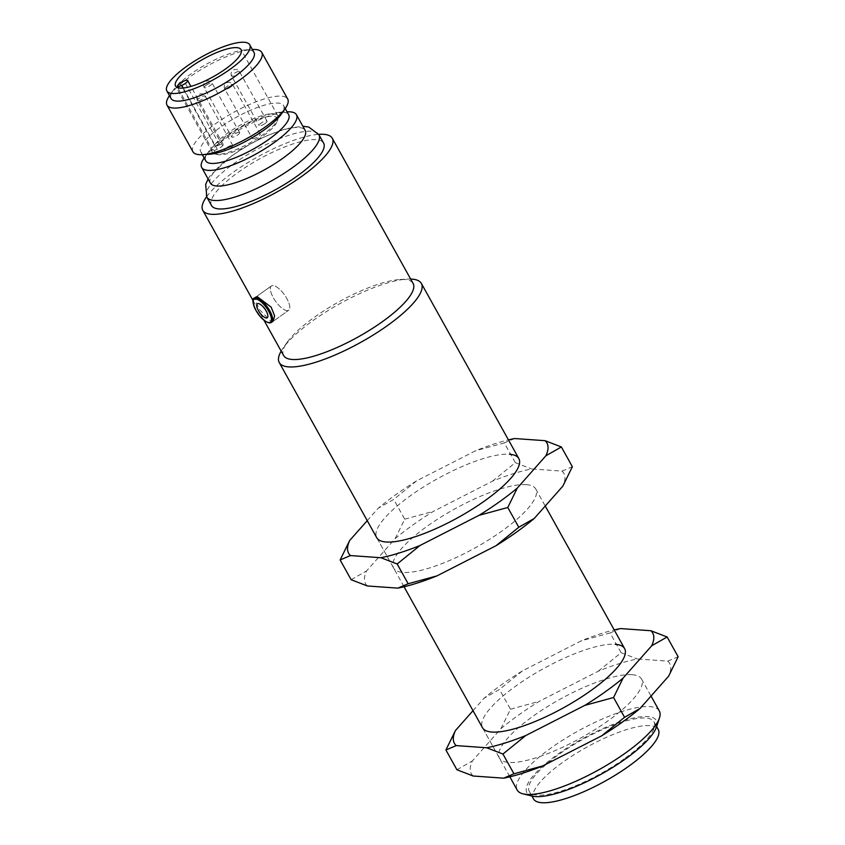 <?xml version="1.0" encoding="UTF-8"?>
<svg xmlns="http://www.w3.org/2000/svg" width="845" height="845" viewBox="0 0 845 845"><rect width="100%" height="100%" fill="white"/><g stroke="black" fill="none" stroke-linecap="round" stroke-linejoin="round"><path stroke-width="0.63" stroke-dasharray="4.22 3.17" d="M287.046 310.633A14.914 5.492 54.5 0 1 274.371 299.457A14.914 5.492 54.5 0 1 271.414 285.948A14.914 5.492 54.5 0 1 273.083 285.547A14.914 5.492 54.5 0 1 285.758 296.722A14.914 5.492 54.5 0 1 288.726 310.231A14.914 5.492 54.5 0 1 287.046 310.633A14.914 5.492 54.5 0 1 274.371 299.457A14.914 5.492 54.5 0 1 271.414 285.948A14.914 5.492 54.5 0 1 273.083 285.547A14.914 5.492 54.5 0 1 285.758 296.722A14.914 5.492 54.5 0 1 288.726 310.231A14.914 5.492 54.5 0 1 287.046 310.633M624.159 758.884A71.381 19.298 150.9 0 1 529.266 791.3A71.381 19.298 150.9 0 1 559.115 754.279A71.381 19.298 150.9 0 1 654.019 721.862A71.381 19.298 150.9 0 1 624.159 758.884M533.501 798.905A71.381 19.298 150.9 0 1 563.351 761.884A71.381 19.298 150.9 0 1 658.244 729.467M656.512 726.911A74.096 20.026 -29.1 0 0 647.735 716.592A74.096 20.026 -29.1 0 0 560.953 752.039A74.096 20.026 -29.1 0 0 532.234 796.085M659.311 710.951A81.321 21.981 -29.1 0 0 649.826 706.61A81.321 21.981 -29.1 0 0 551.204 747.878A81.321 21.981 -29.1 0 0 517.193 790.054M254.313 298.148A14.914 5.492 54.5 0 0 257.271 311.647A14.914 5.492 54.5 0 0 269.946 322.832A14.914 5.492 54.5 0 0 271.615 322.42L288.726 310.231L273.083 321.385L271.319 321.85L259.764 309.883L255.676 301.602L255.771 297.102L271.414 285.948L255.792 297.091M226.809 147.579A4.521 1.225 -29.1 0 0 224.918 149.924A4.521 1.225 -29.1 0 0 230.917 147.875A4.521 1.225 -29.1 0 0 232.808 145.53A4.521 1.225 -29.1 0 0 226.809 147.579M252.835 138.696A4.521 1.225 -29.1 0 0 257.609 136.879A4.521 1.225 -29.1 0 0 260.207 134.07A4.521 1.225 -29.1 0 0 259.679 133.827A4.521 1.225 -29.1 0 0 254.905 135.644A4.521 1.225 -29.1 0 0 252.306 138.464A4.521 1.225 -29.1 0 0 252.835 138.696M265.129 123.486A4.521 1.225 -29.1 0 0 267.02 121.141A4.521 1.225 -29.1 0 0 261.01 123.19A4.521 1.225 -29.1 0 0 259.119 125.535A4.521 1.225 -29.1 0 0 265.129 123.486M239.093 132.369A4.521 1.225 -29.1 0 0 234.329 134.186A4.521 1.225 -29.1 0 0 231.731 137.006A4.521 1.225 -29.1 0 0 232.259 137.239A4.521 1.225 -29.1 0 0 237.033 135.422A4.521 1.225 -29.1 0 0 239.621 132.602A4.521 1.225 -29.1 0 0 239.093 132.369M212.148 149.523L214.556 150.378A35.691 9.644 -29.1 0 0 217.355 154.561A35.691 9.644 -29.1 0 0 262.225 136.689A35.691 9.644 -29.1 0 0 277.213 121.236A35.691 9.644 -29.1 0 0 263.313 117.666A35.691 9.644 -29.1 0 0 229.703 134.376A35.691 9.644 -29.1 0 0 216.869 145.995L214.461 145.129A37.497 10.14 150.9 0 1 228.034 132.802A37.497 10.14 150.9 0 1 277.889 115.776A37.497 10.14 150.9 0 1 277.952 118.997A37.497 10.14 150.9 0 1 262.203 135.221A37.497 10.14 150.9 0 1 215.052 154.001A37.497 10.14 150.9 0 1 212.359 152.248A37.497 10.14 150.9 0 1 212.148 149.523L177.756 87.732M210.416 183.143A54.217 14.65 150.9 0 1 233.093 155.026A54.217 14.65 150.9 0 1 305.161 130.405M281.163 351.119A81.321 21.981 150.9 0 1 283.022 348.224A81.321 21.981 150.9 0 1 313.263 320.382A81.321 21.981 150.9 0 1 407.205 279.103A81.321 21.981 150.9 0 1 410.649 279.051M283.614 355.523A74.096 20.026 150.9 0 1 287.046 342.468A74.096 20.026 150.9 0 1 314.604 317.097A74.096 20.026 150.9 0 1 400.192 279.494A74.096 20.026 150.9 0 1 413.099 283.455M206.613 196.748A74.096 20.026 150.9 0 1 233.79 171.905A74.096 20.026 150.9 0 1 318.723 134.344M211.493 205.504A64.157 17.344 150.9 0 1 238.322 172.232A64.157 17.344 150.9 0 1 323.603 143.101M204.163 157.973A54.217 14.65 150.9 0 1 204.205 157.92A54.217 14.65 150.9 0 1 224.369 139.351A54.217 14.65 150.9 0 1 287.004 111.836A54.217 14.65 150.9 0 1 287.068 111.836M205.789 160.888A47.436 12.823 150.9 0 1 207.986 152.522A47.436 12.823 150.9 0 1 225.626 136.277A47.436 12.823 150.9 0 1 280.424 112.205A47.436 12.823 150.9 0 1 288.684 114.74M208.968 154.297A47.436 12.823 150.9 0 1 200.709 151.762A47.436 12.823 150.9 0 1 220.545 127.162A47.436 12.823 150.9 0 1 283.614 105.625A47.436 12.823 150.9 0 1 281.417 113.98M192.956 151.762A54.217 14.65 150.9 0 1 215.633 123.655A54.217 14.65 150.9 0 1 287.701 99.034M169.475 95.643A54.217 14.65 150.9 0 1 169.518 95.591A54.217 14.65 150.9 0 1 189.681 77.022A54.217 14.65 150.9 0 1 252.306 49.506A54.217 14.65 150.9 0 1 252.38 49.506M171.091 98.548A47.436 12.823 150.9 0 1 173.288 90.193A47.436 12.823 150.9 0 1 190.928 73.948A47.436 12.823 150.9 0 1 245.737 49.876A47.436 12.823 150.9 0 1 253.996 52.411M214.461 145.129L179.763 82.799M216.869 145.995L219.615 144.854A5.419 1.468 150.9 0 1 223.196 144.41A5.419 1.468 150.9 0 1 217.302 149.238L214.556 150.378M632.06 674.69A81.321 21.981 150.9 0 1 641.545 679.021A81.321 21.981 150.9 0 1 594.817 729.7A81.321 21.981 150.9 0 1 508.912 762.465A81.321 21.981 150.9 0 1 499.427 758.123A81.321 21.981 150.9 0 1 546.145 707.445A81.321 21.981 150.9 0 1 632.06 674.69M473.168 776.016A113.462 30.663 150.9 0 1 472.366 760.954L500.948 728.654A113.462 30.663 150.9 0 1 539.247 701.361L598.26 671.215A113.462 30.663 150.9 0 1 637.362 658.973L667.793 661.139A113.462 30.663 150.9 0 1 668.606 676.201M499.427 758.123L482.506 727.725A81.321 21.981 150.9 0 1 529.223 677.035A81.321 21.981 150.9 0 1 615.128 644.281M473.02 710.687L484.027 698.245A113.462 30.663 150.9 0 1 522.326 670.951L581.339 640.806A113.462 30.663 150.9 0 1 614.22 629.937M456.913 769.753L472.366 760.954M500.948 728.654L510.486 709.208L499.479 689.446L484.027 698.245M510.486 709.208L539.247 701.361M522.326 670.951L499.479 689.446M598.26 671.215L621.096 652.71L610.101 632.947L581.339 640.806M621.096 652.71L637.362 658.973M620.441 628.574L610.101 632.947M667.793 661.139L678.144 656.755M526.287 484.65A81.321 21.981 150.9 0 1 535.772 488.98A81.321 21.981 150.9 0 1 489.044 539.659A81.321 21.981 150.9 0 1 403.139 572.424A81.321 21.981 150.9 0 1 393.654 568.083A81.321 21.981 150.9 0 1 440.372 517.404A81.321 21.981 150.9 0 1 526.287 484.65M367.395 585.976A113.462 30.663 150.9 0 1 366.593 570.914L395.175 538.614A113.462 30.663 150.9 0 1 433.474 511.32L492.487 481.175A113.462 30.663 150.9 0 1 531.589 468.943L562.02 471.098A113.462 30.663 150.9 0 1 562.833 486.16M393.654 568.083L376.722 537.684A81.321 21.981 150.9 0 1 423.451 487.005A81.321 21.981 150.9 0 1 509.355 454.24M367.248 520.647L378.254 508.204A113.462 30.663 150.9 0 1 416.543 480.911L475.566 450.765A113.462 30.663 150.9 0 1 508.447 439.896M351.129 579.712L366.593 570.914M395.175 538.614L404.713 519.179L393.707 499.406L378.254 508.204M404.713 519.179L433.474 511.32M416.543 480.911L393.707 499.406M492.487 481.175L515.323 462.68L504.328 442.907L475.566 450.765M515.323 462.68L531.589 468.943M514.668 438.534L504.328 442.907M562.02 471.098L572.361 466.715M197.941 100.756A4.521 1.225 150.9 0 1 197.413 100.513A4.521 1.225 150.9 0 1 199.304 98.168A4.521 1.225 150.9 0 1 204.786 95.876A4.521 1.225 150.9 0 1 205.314 96.119A4.521 1.225 150.9 0 1 203.423 98.464A4.521 1.225 150.9 0 1 197.941 100.756M230.812 86.993A4.521 1.225 150.9 0 1 225.34 89.285A4.521 1.225 150.9 0 1 224.812 89.052A4.521 1.225 150.9 0 1 226.703 86.708A4.521 1.225 150.9 0 1 232.174 84.415A4.521 1.225 150.9 0 1 232.702 84.658A4.521 1.225 150.9 0 1 230.812 86.993M238.987 71.498A4.521 1.225 150.9 0 1 239.515 71.73A4.521 1.225 150.9 0 1 237.625 74.075A4.521 1.225 150.9 0 1 232.153 76.367A4.521 1.225 150.9 0 1 231.625 76.124A4.521 1.225 150.9 0 1 233.516 73.79A4.521 1.225 150.9 0 1 238.987 71.498M206.117 85.25A4.521 1.225 150.9 0 1 211.599 82.958A4.521 1.225 150.9 0 1 212.127 83.201A4.521 1.225 150.9 0 1 210.236 85.535A4.521 1.225 150.9 0 1 204.754 87.827A4.521 1.225 150.9 0 1 204.226 87.595A4.521 1.225 150.9 0 1 206.117 85.25M206.793 197.065A64.157 17.344 150.9 0 1 233.621 163.793A64.157 17.344 150.9 0 1 318.903 134.661M219.615 144.854L184.073 80.993M217.302 149.238L183.238 88.028M267.844 315.523A14.914 14.914 0 0 0 259.605 303.957M529.266 791.3L531.875 796.001M232.808 145.53L205.314 96.119A4.521 4.521 0 0 0 197.55 95.886A4.521 4.521 0 0 0 197.413 100.513L224.918 149.924M260.207 134.07L232.702 84.658A4.521 4.521 0 0 0 226.133 83.169A4.521 4.521 0 0 0 224.812 89.052L252.306 138.464M267.02 121.141L239.515 71.73A4.521 4.521 0 0 0 231.762 71.508A4.521 4.521 0 0 0 231.625 76.124L259.119 125.535M239.621 132.602L212.127 83.201A4.521 4.521 0 0 0 205.557 81.711A4.521 4.521 0 0 0 204.226 87.595L231.731 137.006M277.213 121.236L277.952 118.997M277.889 115.776L241.078 49.644M208.081 178.95L210.521 175.242L232.269 155.311L250.437 143.872L266.027 136.034L286.054 128.662L302.827 126.211M376.722 537.684L404.047 586.768M482.506 727.725L509.831 776.808M287.046 342.468L283.022 348.224M252.993 300.503L264.01 320.297M207.986 152.522L204.205 157.92M200.709 151.762L202.325 154.667M173.288 90.193L169.518 95.591M245.737 49.876L252.306 49.506M283.614 105.625L285.23 108.53M280.424 112.205L287.004 111.836M400.192 279.494L407.205 279.103M535.772 488.98L545.247 506.018M641.545 679.021L651.03 696.058M212.359 152.248L175.549 86.116M223.196 144.41L190.917 86.412M217.355 154.561L215.052 154.001M654.019 721.862L656.628 726.563"/><path stroke-width="1.27" d="M258.264 303.556A8.587 3.158 54.5 0 1 259.605 303.957A8.587 3.158 54.5 0 1 267.844 315.523A8.587 3.158 54.5 0 1 266.302 317.995A8.587 3.158 54.5 0 1 258.369 310.495A8.587 3.158 54.5 0 1 258.264 303.556M656.628 726.563L658.244 729.467A71.381 19.298 150.9 0 1 628.395 766.489A71.381 19.298 150.9 0 1 533.501 798.905L531.875 796.001M509.831 776.808L517.193 790.054A81.321 21.981 -29.1 0 0 523.055 793.856L532.234 796.085A74.096 20.026 -29.1 0 0 535.54 796.571A74.096 20.026 -29.1 0 0 604.851 772.119A74.096 20.026 -29.1 0 0 656.512 726.911L659.459 717.933A81.321 21.981 -29.1 0 0 659.311 710.951L651.03 696.058M523.055 793.856A81.321 21.981 -29.1 0 0 526.678 794.395A81.321 21.981 -29.1 0 0 625.3 753.127A81.321 21.981 -29.1 0 0 659.459 717.933M255.771 297.102L257.355 296.764L271.15 307.136L274.625 315.85L273.083 321.385M225.393 69.089A37.497 10.14 -29.1 0 0 241.078 49.644A37.497 10.14 -29.1 0 0 191.234 66.67A37.497 10.14 -29.1 0 0 175.549 86.116A37.497 10.14 -29.1 0 0 225.393 69.089M287.068 111.836A54.217 14.65 150.9 0 1 296.447 114.74L305.161 130.405A54.217 14.65 150.9 0 1 282.483 158.522A54.217 14.65 150.9 0 1 210.416 183.143L201.701 167.468A54.217 14.65 150.9 0 1 204.163 157.973M410.649 279.051A81.321 21.981 150.9 0 1 421.37 283.455A81.321 21.981 150.9 0 1 387.359 325.631A81.321 21.981 150.9 0 1 279.251 362.558A81.321 21.981 150.9 0 1 281.163 351.119M318.723 134.344A74.096 20.026 150.9 0 1 332.286 138.263L413.099 283.455A74.096 20.026 150.9 0 1 382.109 321.882A74.096 20.026 150.9 0 1 283.614 355.523L264.01 320.297M332.286 138.263A74.096 20.026 150.9 0 1 301.295 176.689A74.096 20.026 150.9 0 1 202.8 210.342A74.096 20.026 150.9 0 1 206.613 196.748M206.793 197.065A64.157 17.344 150.9 0 0 292.074 167.933A64.157 17.344 150.9 0 0 318.903 134.661L323.603 143.101A64.157 17.344 150.9 0 1 296.775 176.373A64.157 17.344 150.9 0 1 211.493 205.504L206.793 197.065L205.684 184.432L208.081 178.95M296.447 114.74A54.217 14.65 150.9 0 1 273.769 142.858A54.217 14.65 150.9 0 1 201.701 167.468M285.23 108.53L288.684 114.74A47.436 12.823 150.9 0 1 268.847 139.34A47.436 12.823 150.9 0 1 205.789 160.888L202.325 154.667M252.38 49.506A54.217 14.65 150.9 0 1 261.749 52.401L287.701 99.034A54.217 14.65 150.9 0 1 285.188 108.582L281.417 113.98A47.436 12.823 150.9 0 1 263.767 130.225A47.436 12.823 150.9 0 1 208.968 154.297L202.399 154.667A54.217 14.65 150.9 0 1 192.956 151.762L167.004 105.139A54.217 14.65 150.9 0 1 169.475 95.643M285.188 108.582A54.217 14.65 150.9 0 1 265.024 127.151A54.217 14.65 150.9 0 1 202.399 154.667M261.749 52.401A54.217 14.65 150.9 0 1 239.072 80.518A54.217 14.65 150.9 0 1 167.004 105.139M249.761 44.806L253.996 52.411A47.436 12.823 150.9 0 1 234.149 77.011A47.436 12.823 150.9 0 1 171.091 98.548L166.856 90.954A47.436 12.823 150.9 0 1 186.703 66.343A47.436 12.823 150.9 0 1 249.761 44.806A47.436 12.823 150.9 0 1 229.924 69.406A47.436 12.823 150.9 0 1 166.856 90.954M177.45 87.183A37.497 10.14 150.9 0 1 179.763 82.799L184.073 80.993A5.419 1.468 150.9 0 1 187.653 80.55A5.419 1.468 150.9 0 1 181.77 85.377L177.45 87.183L177.756 87.732M615.128 644.281A81.321 21.981 150.9 0 1 624.624 648.622A81.321 21.981 150.9 0 1 577.895 699.301A81.321 21.981 150.9 0 1 491.991 732.055A81.321 21.981 150.9 0 1 482.506 727.725L404.047 586.768M614.22 629.937A113.462 30.663 150.9 0 1 620.441 628.574L650.872 630.729A113.462 30.663 150.9 0 1 651.685 645.791L667.138 636.993L678.144 656.755L668.606 676.201L640.024 708.501A113.462 30.663 150.9 0 1 601.724 735.794L542.712 765.94A113.462 30.663 150.9 0 1 503.609 778.171L473.168 776.016L456.913 769.753L445.906 749.99L456.247 745.607A113.462 30.663 150.9 0 1 455.444 730.545L473.02 710.687M651.685 645.791L623.092 678.091A113.462 30.663 150.9 0 1 584.803 705.385L525.78 735.53A113.462 30.663 150.9 0 1 486.678 747.762L456.247 745.607M455.444 730.545L445.906 749.99M667.138 636.993L650.872 630.729M640.024 708.501L624.561 717.299L613.565 697.526L623.092 678.091M624.561 717.299L601.724 735.794M584.803 705.385L613.565 697.526M542.712 765.94L513.95 773.798L502.944 754.025L525.78 735.53M513.95 773.798L503.609 778.171M486.678 747.762L502.944 754.025M509.355 454.24A81.321 21.981 150.9 0 1 518.841 458.582A81.321 21.981 150.9 0 1 472.123 509.26A81.321 21.981 150.9 0 1 386.218 542.015A81.321 21.981 150.9 0 1 376.722 537.684L279.251 362.558M508.447 439.896A113.462 30.663 150.9 0 1 514.668 438.534L545.099 440.689A113.462 30.663 150.9 0 1 545.902 455.751L561.365 446.952L572.361 466.715L562.833 486.16L534.241 518.46A113.462 30.663 150.9 0 1 495.952 545.754L436.928 575.899A113.462 30.663 150.9 0 1 397.826 588.131L367.395 585.976L351.129 579.712L340.134 559.95L350.474 555.566A113.462 30.663 150.9 0 1 349.672 540.504L367.248 520.647M545.902 455.751L517.32 488.051A113.462 30.663 150.9 0 1 479.03 515.344L420.007 545.49A113.462 30.663 150.9 0 1 380.905 557.721L350.474 555.566M349.672 540.504L340.134 559.95M561.365 446.952L545.099 440.689M534.241 518.46L518.788 527.259L507.782 507.486L517.32 488.051M518.788 527.259L495.952 545.754M479.03 515.344L507.782 507.486M436.928 575.899L408.167 583.758L397.171 563.985L420.007 545.49M408.167 583.758L397.826 588.131M380.905 557.721L397.171 563.985M254.313 298.148A14.914 5.492 54.5 0 1 255.982 297.746A14.914 5.492 54.5 0 1 268.657 308.921A14.914 5.492 54.5 0 1 271.615 322.42L269.46 322.97C263.946 321.459 259.014 316.484 254.662 308.034C252.423 301.496 252.306 298.2 254.313 298.148L255.792 297.091M255.729 298.993A14.006 5.154 -125.5 0 0 255.898 310.316A14.006 5.154 -125.5 0 0 268.837 322.558A14.006 5.154 -125.5 0 0 268.657 311.224A14.006 5.154 -125.5 0 0 255.729 298.993M183.238 88.028L181.77 85.377M202.8 210.342L252.993 300.503M421.37 283.455L518.841 458.582M545.247 506.018L624.624 648.622M318.903 134.661L308.752 127.056L302.827 126.211M190.917 86.412L187.653 80.55"/></g></svg>
